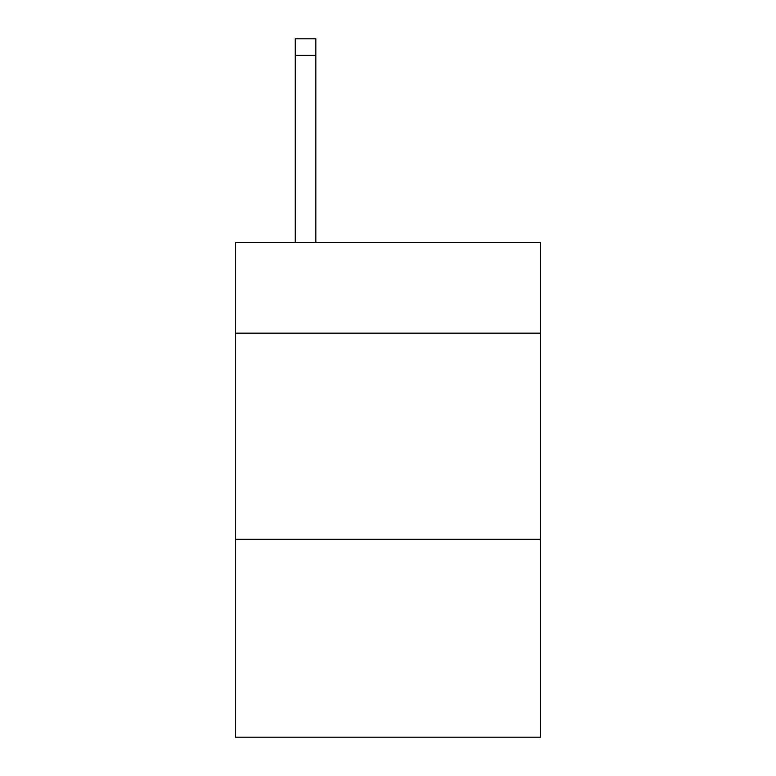 <?xml version="1.0" encoding="UTF-8"?>
<svg xmlns="http://www.w3.org/2000/svg" width="776" height="776" viewBox="0 0 776 776"><rect width="100%" height="100%" fill="white"/><g stroke="black" fill="none" stroke-linecap="round" stroke-linejoin="round"><path stroke-width="1.16" d="M540.542 333.166L540.542 242.461L235.458 242.461L235.458 333.166L540.542 333.166L540.542 737.2L235.458 737.2L235.458 333.166M540.542 539.31L235.458 539.31M315.851 242.461L315.851 55.29L295.239 55.29L295.239 38.8L315.851 38.8L315.851 55.29M295.239 242.461L295.239 55.29M315.851 38.8L295.239 38.8"/></g></svg>
